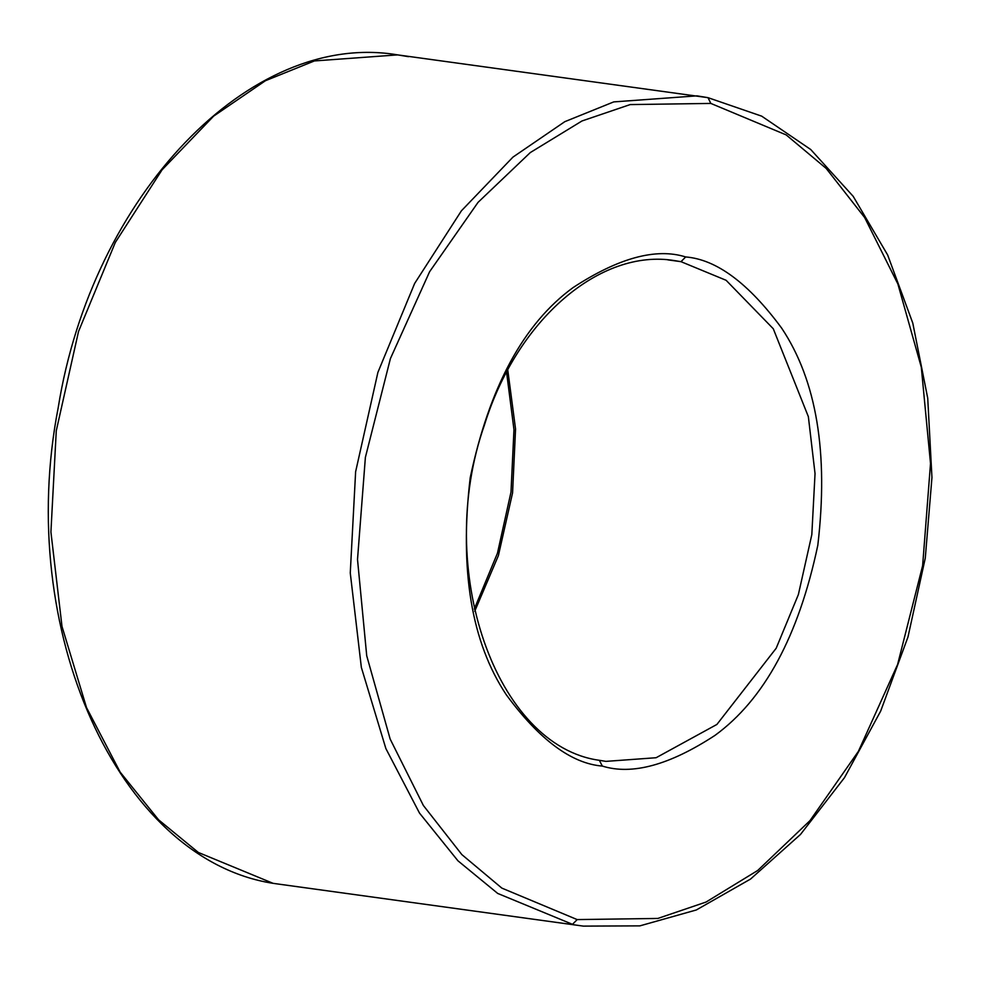 <?xml version="1.0" encoding="UTF-8"?>
<svg xmlns="http://www.w3.org/2000/svg" width="981" height="981" viewBox="0 0 981 981"><rect width="100%" height="100%" fill="white"/><g stroke="black" fill="none" stroke-linecap="round" stroke-linejoin="round"><path stroke-width="1.47" d="M674.438 260.59L680.998 261.669L674.438 260.59C600.63 248.34 517.306 318.948 484.43 425.018C433.577 569.654 496.227 746.369 599.501 760.324L605.902 761.379L656.117 757.724L716.915 724.432L776.192 648.245L798.375 594.572L811.814 534.657L815.039 473.602L808.356 416.643L773.273 328.758L726.112 280.296L680.998 261.669L667.914 259.879L680.998 261.669L685.694 256.948C656.044 247.678 618.508 257.893 573.076 287.592C523.658 323.607 489.372 386.98 470.206 477.735C459.378 570.108 471.444 642.494 506.38 694.891C539.575 739.87 571.555 763.598 602.322 766.075C571.555 763.598 539.575 739.87 506.38 694.891C471.444 642.494 459.378 570.108 470.206 477.735C489.372 386.98 523.658 323.607 573.076 287.592C618.508 257.893 656.044 247.678 685.694 256.948C716.461 259.425 748.442 283.141 781.649 328.12C816.584 380.53 828.638 452.915 817.811 545.289C798.657 636.031 764.371 699.416 714.941 735.419C669.52 765.119 631.985 775.333 602.322 766.075L599.342 760.3L602.322 766.075C631.985 775.333 669.52 765.119 714.941 735.419C764.371 699.416 798.657 636.031 817.811 545.289C828.638 452.915 816.584 380.53 781.649 328.12C748.442 283.141 716.461 259.425 685.694 256.948L680.998 261.669L726.112 280.296L773.273 328.758L808.356 416.643L815.039 473.602L811.814 534.657L798.375 594.572L776.192 648.245L716.915 724.432L656.117 757.724L605.902 761.379L599.649 760.349M397.636 54.887L708.012 97.671L696.988 95.856L613.738 101.901L564.786 121.681L512.953 157.107L461.413 210.805L414.669 283.411L377.893 372.4L355.625 471.738L350.266 572.953L361.351 667.399L385.864 748.54L419.5 813.09L457.943 860.803L497.698 893.433L572.487 924.323L577.184 919.589L501.843 888.112L461.855 854.598L423.375 805.487L390.156 739.049L366.722 655.774L357.513 559.477L365.386 457.367L390.413 358.58L429.617 271.7L478.029 202.38L530.304 152.558L581.991 120.97L630.145 104.587L710.833 103.422L630.145 104.587L581.991 120.97L530.304 152.558L478.029 202.38L429.617 271.7L390.413 358.58L365.386 457.367L357.513 559.477L366.722 655.774L390.156 739.049L423.375 805.487L461.855 854.598L501.843 888.112L577.184 919.589L657.871 918.437L706.038 902.054L757.724 870.466L809.987 820.631L858.412 751.323L897.615 664.444L922.63 565.657L930.515 463.535L921.306 367.237L897.873 283.975L864.641 217.524L826.174 168.413L786.186 134.912L710.833 103.422L708.012 97.671L710.833 103.422L786.186 134.912L826.174 168.413L864.641 217.524L897.873 283.975L921.306 367.237L930.515 463.535L922.63 565.657L897.615 664.444L858.412 751.323L809.987 820.631L757.724 870.466L706.038 902.054L657.871 918.437L577.184 919.589L572.487 924.323L497.698 893.433L457.943 860.803L419.5 813.09L385.864 748.54L361.351 667.399L350.266 572.953L355.625 471.738L377.893 372.4L414.669 283.411L461.413 210.805L512.953 157.107L564.786 121.681L613.738 101.901L696.988 95.856L708.012 97.671L761.697 116.163L810.711 149.504L853.2 196.359L887.646 254.962L912.784 323.08L927.732 398.212L931.95 477.539L925.279 558.115L907.989 636.939L880.693 711.066L844.433 777.725L800.508 834.439L750.526 879.074L696.326 909.963L639.882 925.868L583.364 926.113L272.988 883.329C117.61 858.902 15.071 629.287 58.173 407.851C91.993 195.734 250.106 29.822 397.636 54.887L314.386 60.945L265.434 80.724L213.613 116.15L162.061 169.836L115.317 242.442L78.541 331.431L56.273 430.769L50.914 531.984L61.999 626.43L86.512 707.571L120.16 772.121L158.603 819.834L198.346 852.464L273.135 883.354L583.364 926.113L273.135 883.354L198.346 852.464L158.603 819.834L120.16 772.121L86.512 707.571L61.999 626.43L50.914 531.984L56.273 430.769L78.541 331.431L115.317 242.442L162.061 169.836L213.613 116.15L265.434 80.724L314.386 60.945L397.636 54.887L408.513 56.677M474.743 611.224L498.409 555.553L512.572 492.879L515.552 429.04L507.766 369.984L515.552 429.04L512.572 492.879L498.409 555.553L474.743 611.224M474.277 609.078L497.465 553.174L510.991 492.119L513.97 429.69L506.257 369.776"/></g></svg>

